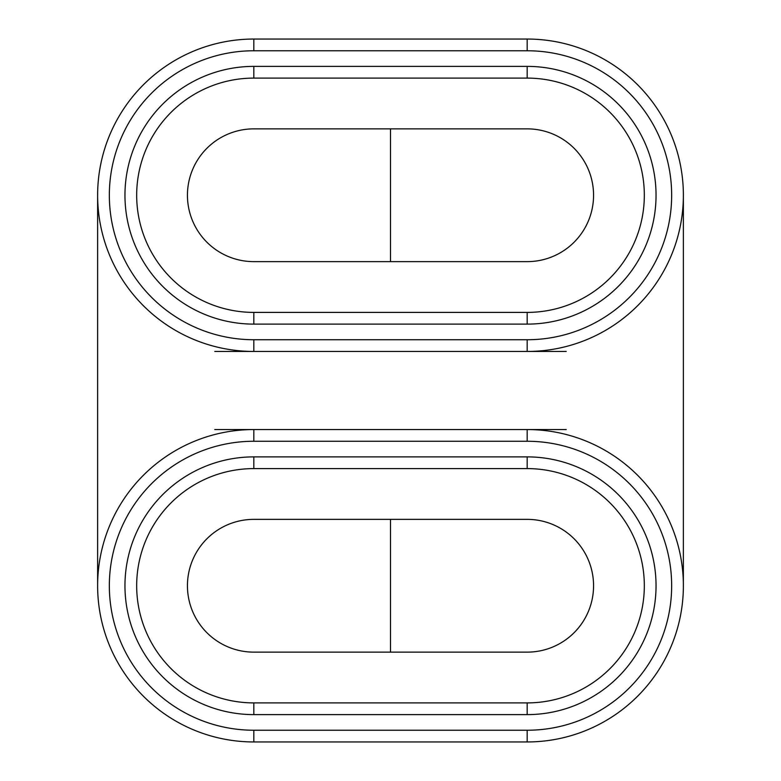 <?xml version="1.0" encoding="UTF-8"?>
<svg xmlns="http://www.w3.org/2000/svg" width="781" height="781" viewBox="0 0 781 781"><rect width="100%" height="100%" fill="white"/><g stroke="black" fill="none" stroke-linecap="round" stroke-linejoin="round"><path stroke-width="1.17" d="M683.336 589.108L683.365 587.878M683.365 587.273L683.375 195.25A156.2 156.2 0 0 0 527.175 39.05L253.825 39.05A156.2 156.2 0 0 0 97.625 195.25L97.625 585.75A156.2 156.2 0 0 0 253.825 741.95L527.175 741.95A156.2 156.2 0 0 0 683.375 585.75A156.2 156.2 0 0 0 527.175 429.55L253.825 429.55A156.2 156.2 0 0 0 97.625 585.75L97.635 587.507M683.375 196.88L683.375 195.25A156.2 156.2 0 0 1 527.175 351.45L566.225 351.45M97.635 193.727L97.625 195.25A156.2 156.2 0 0 0 253.825 351.45L527.175 351.45L527.175 339.735A144.485 144.485 0 0 0 671.66 195.25A144.485 144.485 0 0 0 527.175 50.765L253.825 50.765A144.485 144.485 0 0 0 109.34 195.25A144.485 144.485 0 0 0 253.825 339.735L527.175 339.735M527.175 730.235A144.485 144.485 0 0 0 671.66 585.75A144.485 144.485 0 0 0 527.175 441.265L253.825 441.265A144.485 144.485 0 0 0 109.34 585.75A144.485 144.485 0 0 0 253.825 730.235L527.175 730.235L527.175 741.95M527.175 456.885A128.865 128.865 0 0 1 656.04 585.75A128.865 128.865 0 0 1 527.175 714.615L253.825 714.615A128.865 128.865 0 0 1 124.96 585.75A128.865 128.865 0 0 1 253.825 456.885L527.175 456.885L527.175 468.6A117.15 117.15 0 0 1 644.325 585.75A117.15 117.15 0 0 1 527.175 702.9L253.825 702.9A117.15 117.15 0 0 1 136.675 585.75A117.15 117.15 0 0 1 253.825 468.6L527.175 468.6M527.175 66.385A128.865 128.865 0 0 1 656.04 195.25A128.865 128.865 0 0 1 527.175 324.115L253.825 324.115A128.865 128.865 0 0 1 124.96 195.25A128.865 128.865 0 0 1 253.825 66.385L527.175 66.385L527.175 78.1A117.15 117.15 0 0 1 644.325 195.25A117.15 117.15 0 0 1 527.175 312.4L253.825 312.4A117.15 117.15 0 0 1 136.675 195.25A117.15 117.15 0 0 1 253.825 78.1L527.175 78.1M527.175 128.865A66.385 66.385 0 0 1 593.56 195.25A66.385 66.385 0 0 1 527.175 261.635L253.825 261.635A66.385 66.385 0 0 1 187.44 195.25A66.385 66.385 0 0 1 253.825 128.865L527.175 128.865A66.385 66.385 0 0 1 593.56 195.25A66.385 66.385 0 0 1 527.175 261.635M527.175 519.365A66.385 66.385 0 0 1 593.56 585.75A66.385 66.385 0 0 1 527.175 652.135L253.825 652.135A66.385 66.385 0 0 1 187.44 585.75A66.385 66.385 0 0 1 253.825 519.365L527.175 519.365A66.385 66.385 0 0 1 593.56 585.75A66.385 66.385 0 0 1 527.175 652.135M97.664 191.892L97.635 193.122M253.825 519.365A66.385 66.385 0 0 0 187.44 585.75A66.385 66.385 0 0 0 253.825 652.135M253.825 128.865A66.385 66.385 0 0 0 187.44 195.25A66.385 66.385 0 0 0 253.825 261.635M97.664 589.108L97.635 587.878M683.375 584.12L683.375 585.73M214.775 351.45L253.825 351.45L253.825 339.735M214.775 429.55L253.825 429.55L253.825 441.265M527.175 441.265L527.175 429.55L566.225 429.55M683.336 191.892L683.365 193.122M683.365 193.493L683.375 195.25M390.5 652.135L390.5 519.365L390.5 652.135M390.5 261.635L390.5 128.865L390.5 261.635M527.175 324.115L527.175 312.4M253.825 324.115L253.825 312.4M253.825 66.385L253.825 78.1M253.825 456.885L253.825 468.6M253.825 714.615L253.825 702.9M527.175 714.615L527.175 702.9M253.825 730.235L253.825 741.95M253.825 50.765L253.825 39.05M527.175 50.765L527.175 39.05"/></g></svg>
